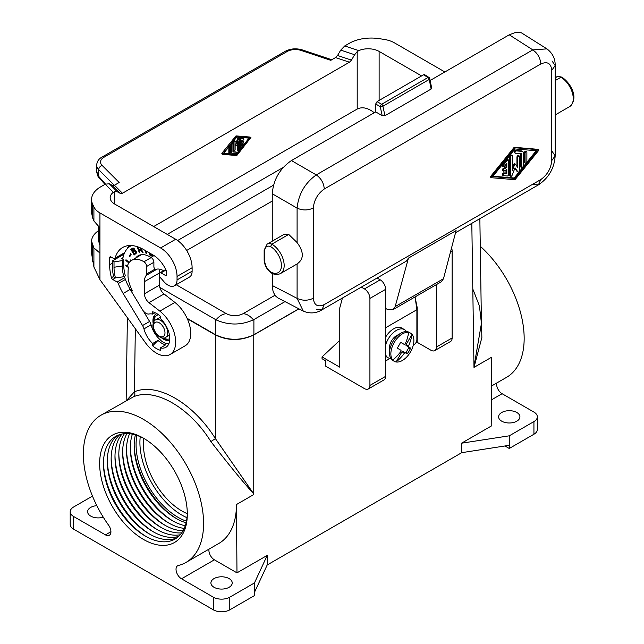 <?xml version="1.0" encoding="UTF-8"?>
<svg xmlns="http://www.w3.org/2000/svg" width="644" height="644" viewBox="0 0 644 644"><rect width="100%" height="100%" fill="white"/><g stroke="black" fill="none" stroke-linecap="round" stroke-linejoin="round"><path stroke-width="0.97" d="M210.894 441.567L215.402 438.612L253.76 493.932L253.462 494.713L236.461 504.534L253.76 494.544L253.76 493.932C242.45 481.382 228.161 463.921 210.894 441.567C189.69 407.459 154.963 387.414 133.413 396.825L100.979 415.203A85 49.073 -120 0 0 108.619 525.23A7.752 4.476 -120 0 1 109.319 535.269A7.752 4.476 -120 0 1 105.447 534.882L73.609 516.496A11.624 6.714 0 0 1 70.204 511.755A11.624 6.714 0 0 1 73.609 507.005L92.486 496.105M181.511 578.795L213.349 597.181A11.624 6.714 0 0 0 229.787 597.181L254.444 582.941L267.236 555.386L236.976 572.854L214.388 559.813L181.511 578.795A7.752 4.476 -120 0 1 176.448 571.969A7.752 4.476 -120 0 1 177.631 565.754A7.752 4.476 -120 0 1 178.332 565.48A85 49.073 -120 0 0 185.979 562.429A85 49.073 -120 0 0 185.979 464.276A85 49.073 -120 0 0 100.979 415.203M185.979 562.429L218.855 543.439A85 49.073 -120 0 0 236.461 504.534L236.976 572.854M126.586 400.415L134.387 391.834C156.911 381.997 193.216 402.959 215.402 438.612L215.402 334.969L187.299 318.748M135.345 328.738L134.387 391.834C135.264 393.999 134.942 395.666 133.413 396.825M215.402 334.969C228.185 341.014 240.977 341.014 253.76 334.969L298.977 308.862M70.204 511.755L70.204 524.409A11.624 6.714 0 0 0 73.609 529.159L213.349 609.836A11.624 6.714 0 0 0 229.787 609.836L254.444 595.595L254.444 582.941M143.475 438.194A62.001 35.798 -120 0 0 99.635 463.503A62.001 35.798 -120 0 0 143.475 539.439A62.001 35.798 -120 0 0 187.315 514.129A62.001 35.798 -120 0 0 143.475 438.194L143.475 438.194M254.444 592.432L267.188 564.989L267.236 555.386M229.103 578.594A10.658 6.15 180 0 1 232.226 582.941A10.658 6.15 180 0 1 229.103 587.288A10.658 6.15 180 0 1 214.033 587.288A10.658 6.15 180 0 1 210.91 582.941A10.658 6.15 180 0 1 217.487 577.257A10.658 6.15 180 0 1 229.103 578.594M103.265 517.188A10.658 6.15 180 0 1 90.732 516.102A10.658 6.15 180 0 1 87.608 511.755A10.658 6.15 180 0 1 90.732 507.4A10.658 6.15 180 0 1 96.833 505.661M209.018 549.123A7.752 4.476 -120 0 0 214.388 559.813M186.1 522.783A59.288 34.229 60 0 1 176.086 518.396L176.086 518.396A59.288 34.229 60 0 1 134.161 445.785A59.288 34.229 60 0 1 135.377 434.917M238.691 138.299A0.773 0.451 120 0 0 237.668 138.581L238.489 139.048L236.775 143.475L235.06 141.036A0.773 0.451 120 0 0 234.038 141.938L234.038 150.229A0.773 0.451 120 0 0 235.132 149.593L235.132 143.668L236.581 145.713L238.417 141.769L238.417 150.591A0.773 0.451 120 0 0 239.512 149.955L239.512 138.774A0.773 0.451 120 0 0 238.489 139.048M180.231 534.753A59.288 34.229 60 0 1 156.903 529.473L156.903 529.473A59.288 34.229 60 0 1 114.978 456.862A59.288 34.229 60 0 1 122.07 434.016M236.123 142.557L237.668 138.581M184.224 528.378A59.288 34.229 60 0 1 168.414 522.823A59.288 34.229 60 0 1 168.406 522.823A59.288 34.229 60 0 1 126.49 450.212A59.288 34.229 60 0 1 129.581 433.742M185.247 525.729A59.288 34.229 60 0 1 172.246 520.61L172.246 520.61A59.288 34.229 60 0 1 130.321 447.999A59.288 34.229 60 0 1 132.39 434.177M187.307 513.002A59.288 34.229 60 0 1 145.391 536.114L145.391 536.114A59.288 34.229 60 0 1 103.475 463.503A59.288 34.229 60 0 1 144.449 438.765M234.199 150.583L233.369 150.108A0.773 0.451 120 0 1 233.209 149.754L233.209 141.495M176.891 537.837A59.288 34.229 60 0 1 149.231 533.9L149.231 533.9A59.288 34.229 60 0 1 107.307 461.289A59.288 34.229 60 0 1 117.731 435.36M222.558 154.31L221.842 153.344L235.68 136.222A0.773 0.451 120 0 1 236.227 135.908L250.065 137.051L250.886 137.526L237.048 136.383A0.773 0.451 120 0 0 236.501 136.697L222.607 154.351L236.501 155.518A0.773 0.451 120 0 0 237.048 155.204L250.886 137.526M501.732 412.49A10.658 6.15 180 0 1 513.349 411.154A10.658 6.15 180 0 1 519.925 416.837A10.658 6.15 180 0 1 516.802 421.184A10.658 6.15 180 0 1 505.194 422.52A10.658 6.15 180 0 1 498.617 416.837A10.658 6.15 180 0 1 501.732 412.49M187.002 517.687A59.288 34.229 60 0 1 139.917 442.46A59.288 34.229 60 0 1 140.231 436.688M186.454 521.173A59.288 34.229 60 0 1 136.077 444.682A59.288 34.229 60 0 1 136.939 435.408M143.87 438.451A54.249 31.323 -120 0 0 143.475 444.521A54.249 31.323 -120 0 0 187.291 513.662M114.704 204.059A15.496 8.952 180 0 1 110.164 197.732A15.496 8.952 180 0 1 113.328 192.315L114.704 191.614L114.704 204.059L175.675 239.262A23.248 13.427 -120 0 1 192.113 267.735L192.113 271.213A12.791 7.382 -120 0 1 189.465 277.073L174.395 285.767A12.791 7.382 -120 0 0 177.044 279.915L192.113 271.213M160.018 269.248A17.05 9.845 -120 0 0 159.503 272.959L159.503 285.099L144.433 293.801L144.433 281.653L159.503 272.959M98.548 230.592C93.984 233.844 91.657 237.403 91.577 241.267L93.911 247.9L93.911 267.002L99.933 279.665L145.488 342.801A27.129 15.657 60 0 0 170.056 354.506A27.129 15.657 60 0 0 174.782 334.912A27.129 15.657 60 0 0 159.825 311.124L174.894 302.422L164.035 293.946A7.752 4.476 60 0 1 159.503 285.099M174.894 302.422A27.129 15.657 60 0 1 189.851 326.21A27.129 15.657 60 0 1 185.126 345.804L170.056 354.506M509.267 435.819L509.267 445.31L461.74 452.668L461.539 443.201L509.267 435.819L533.932 421.587A11.624 6.714 180 0 0 537.337 416.837A11.624 6.714 180 0 0 533.932 412.088L502.095 393.709A7.752 4.476 -120 0 1 496.725 383.019M178.621 536.404A59.288 34.229 60 0 1 153.063 531.686L153.063 531.686A59.288 34.229 60 0 1 111.146 459.075A59.288 34.229 60 0 1 119.832 434.579M181.697 532.87A59.288 34.229 60 0 1 160.742 527.259A59.288 34.229 60 0 1 160.734 527.259A59.288 34.229 60 0 1 118.818 454.648A59.288 34.229 60 0 1 124.429 433.686M183.033 530.753A59.288 34.229 60 0 1 164.574 525.045L164.574 525.045A59.288 34.229 60 0 1 122.65 452.426A59.288 34.229 60 0 1 126.932 433.589M537.337 416.837L537.337 429.492A11.624 6.714 180 0 1 533.932 434.241L509.267 448.474L504.952 445.978M491.501 386.03L506.562 377.336A85 49.073 -120 0 0 480.271 246.258M509.267 445.31L509.267 448.474M461.74 452.668L267.188 564.989M351.455 60.125L337.553 55.489L340.74 50.103L354.635 54.74L351.455 60.125L349.451 62.21L122.457 193.256L120.452 193.49L112.426 185.464L109.247 183.757L105.238 184.216L100.657 186.865A31.001 17.895 -0 0 0 91.577 199.519A31.001 17.895 -0 0 0 92.631 204.148L93.911 206.917L93.911 220.981L92.631 217.913L92.631 204.148M114.704 191.614L117.272 191.775L120.452 193.49M461.539 443.201L491.799 425.732L491.283 357.412L473.984 367.402L481.857 337.577L481.189 307.116M238.578 150.946L237.757 150.471A0.773 0.451 120 0 1 237.596 150.116L237.596 143.894M491.283 357.412L474.282 367.225L473.976 366.79L481.438 323.393L479.442 305.997L473.147 289.8M231.566 152.878A1.554 0.894 120 0 1 231.341 152.805A1.554 0.894 120 0 1 231.019 152.097L231.019 144.208M231.84 152.572L231.84 144.642A0.773 0.451 120 0 1 232.935 144.006L232.935 151.944L236.501 152.234A0.773 0.451 120 0 1 235.954 153.65L232.387 153.353A1.554 0.894 120 0 1 232.162 153.28A1.554 0.894 120 0 1 231.84 152.572L231.019 152.097M235.132 144.369L235.817 145.254M177.028 518.935A62.001 35.798 60 0 1 134.169 444.698M377.078 278.023L380.202 279.826A7.752 4.476 60 0 1 385.676 289.317L385.676 376.329A7.752 4.476 -120 0 1 384.074 379.871L368.32 388.968A7.752 4.476 -120 0 1 364.44 388.59L325.808 366.283L325.808 360.906L322.048 358.732L322.04 356.937L339.372 340.724L339.782 340.966M339.782 340.338L339.372 340.724M234.859 140.915L234.231 140.561A0.773 0.451 120 0 0 234.062 140.448M223.661 153.32L235.954 154.335L238.666 150.978M239.512 149.923L240.856 148.265M243.899 144.506L249.067 138.106M235.954 154.335L236.775 154.81L223.355 153.699L236.775 137.092L250.194 138.202L236.775 154.81M243.005 138.388A0.773 0.451 120 0 0 242.804 138.275L240.606 138.098A0.773 0.451 120 0 0 239.785 139.12L239.785 147.404A0.773 0.451 120 0 0 239.946 147.758L240.767 148.233A0.773 0.451 120 0 0 241.436 147.951L243.625 145.238A0.773 0.451 120 0 0 243.078 144.457L241.709 146.156L241.709 143.733L243.352 142.783A0.773 0.451 120 0 0 243.352 141.519L241.709 142.469L241.709 140.046L243.078 140.159A0.773 0.451 120 0 0 243.625 138.75L241.436 138.573A0.773 0.451 120 0 0 240.606 139.595L240.606 147.879A0.773 0.451 120 0 0 240.767 148.233M241.709 141.519L242.53 141.044L243.352 141.519M241.709 144.667L242.257 143.982L243.078 144.457M243.738 144.175L242.917 143.701A0.773 0.451 120 0 0 242.257 143.982M228.829 152.282L229.65 152.757A0.773 0.451 120 0 0 229.811 153.111L228.99 152.636A0.773 0.451 120 0 1 228.829 152.282L228.829 146.921M229.65 152.757L229.65 147.363A0.773 0.451 120 0 1 230.745 146.735L230.745 152.129A0.773 0.451 120 0 1 229.811 153.111M243.738 141.479L242.917 141.004A0.773 0.451 120 0 0 242.53 141.044M451.573 247.859A7.752 4.476 60 0 1 452.128 250.959L452.128 337.963A7.752 4.476 -120 0 1 450.518 341.513L434.764 350.61A7.752 4.476 -120 0 0 436.366 347.06L436.366 284.624M342.431 298.027L339.782 307.904L339.782 367.185L322.04 356.937M380.202 279.826L364.44 288.923L361.316 287.119M368.32 388.968A7.752 4.476 -120 0 0 369.922 385.426L369.922 298.413A7.752 4.476 60 0 0 364.44 288.923M415.549 343.268L417.191 342.318L430.892 350.223A7.752 4.476 -120 0 0 434.764 350.61M416.628 307.84L417.191 307.51L417.191 342.318M415.251 298.027L417.191 307.51M316.268 309.442L321.863 309.901C315.995 313.443 309.796 313.845 303.284 311.1L297.093 298.373C302.559 300.853 307.969 300.812 313.314 298.252C314.103 305.328 317.75 307.438 324.27 304.58L321.863 309.901L406.259 261.174L408.441 258.115L395.158 306.616L392.977 309.675L387.229 309.305L385.676 308.508M408.441 258.115L456.089 230.608L443.483 278.723L441.414 281.718L392.977 309.675M551.989 151.211L555.176 155.832L551.771 160.581C550.99 168.559 547.336 174.886 540.815 179.555L538.408 184.876L532.813 184.425M429.814 78.713L431.681 88.091L431.142 89.025L384.927 115.703L382.166 115.646L375.694 111.911L375.694 103.998L380.266 106.646A1.94 1.063 -60 0 1 381.642 104.272L427.954 77.53A1.94 1.119 60 0 1 429.242 79.445A1.94 0.781 -11.2 0 0 429.814 78.713A1.94 1.94 0 0 0 428.96 77.457A1.94 1.119 122.6 0 0 427.954 77.53L423.607 74.76L424.605 74.672L428.96 77.457M423.607 74.76L377.062 101.631L375.694 103.998M375.694 111.911L291.434 160.557L316.268 174.902C321.147 178.396 323.819 183.097 324.27 189.006C317.75 193.683 314.103 200.002 313.314 207.988C307.969 210.548 302.559 210.588 297.093 208.109C298.51 194.166 304.902 183.097 316.268 174.902L532.813 49.878C537.692 53.371 540.356 58.073 540.815 63.989C547.336 61.132 550.99 63.241 551.771 70.317L555.176 65.567L551.989 60.947M430.16 80.468L509.243 34.808L532.813 49.878L546.925 48.88C552.56 53.146 555.313 58.709 555.176 65.567L555.176 155.832C554.323 168.285 548.728 177.969 538.408 184.876L455.533 232.726M297.093 263.911C304.024 259.162 304.024 252.046 297.093 242.571L288.721 234.416L283.883 234.456L267.123 244.132L264.153 250.154L264.716 250.959L264.716 260.772L264.153 259.991L264.153 250.162M303.284 311.092L277.87 297.914L275.495 295.942L273.378 292.32L272.468 288.641L272.259 273.442M272.259 241.17L272.259 193.772C273.394 179.66 279.786 168.599 291.418 160.565L291.434 160.557M264.716 250.959A9.684 5.595 -120 0 1 270.569 246.588L271.84 244.157A11.624 6.714 -120 0 0 267.123 244.132M288.721 234.416L271.84 244.157A17.436 10.071 60 0 1 283.231 259.524A17.436 10.071 60 0 1 280.559 273.499C277.492 274.996 274.272 274.747 270.899 272.75L270.569 271.897A9.684 5.595 60 0 1 264.716 260.772M537.861 149.319L514.653 147.315A1.288 0.749 120 0 0 513.743 147.838L490.704 176.351L490.607 177.237L491.356 177.639M514.564 179.644A1.288 0.749 120 0 0 515.474 179.121L538.513 150.615L538.609 149.73L515.474 147.79A1.288 0.749 120 0 0 514.564 148.313L491.525 176.826L491.428 177.712L514.564 179.644M537.37 150.817L515.023 178.469L492.676 176.617L515.023 148.965L537.37 150.817M536.235 150.72L514.202 177.994L492.982 176.239M512.012 155.397L511.191 154.93A1.288 0.749 120 0 0 510.201 155.268A1.288 0.749 120 0 0 509.637 156.573L509.637 175.184A1.288 0.749 120 0 0 509.903 175.78L510.724 176.247A1.288 0.749 120 0 0 512.157 175.2L515.023 167.834L517.881 171.9A1.288 0.749 120 0 0 518.026 172.037A1.288 0.749 120 0 0 519.016 171.69A1.288 0.749 120 0 0 519.579 170.394L519.579 156.597A1.288 0.749 120 0 0 519.314 156.001A1.288 0.749 120 0 0 518.323 156.347A1.288 0.749 120 0 0 517.76 157.651L517.76 167.512L515.345 164.115L514.628 164.639L512.286 170.676L512.286 155.993A1.288 0.749 120 0 0 512.012 155.397A1.288 0.749 120 0 0 511.022 155.743A1.288 0.749 120 0 0 510.459 157.047L510.459 175.659A1.288 0.749 120 0 0 510.724 176.247M515.248 164.083L514.524 163.64L513.799 164.164L512.286 168.084M519.314 156.001L518.492 155.526A1.288 0.749 120 0 0 517.502 155.872A1.288 0.749 120 0 0 516.939 157.176L516.939 166.345M514.846 168.285L517.06 171.425A1.288 0.749 120 0 0 517.204 171.562A1.288 0.749 120 0 0 517.39 171.618M526.615 151.791L525.794 151.316A1.288 0.749 120 0 0 524.796 151.662A1.288 0.749 120 0 0 524.232 152.958L524.232 161.942A1.288 0.749 120 0 0 524.506 162.53L525.327 163.004A1.288 0.749 120 0 0 526.317 162.658A1.288 0.749 120 0 0 526.881 161.362L526.881 152.378A1.288 0.749 120 0 0 526.615 151.791A1.288 0.749 120 0 0 525.617 152.137A1.288 0.749 120 0 0 525.053 153.433L525.053 162.417A1.288 0.749 120 0 0 525.327 163.004M520.585 153.675L520.585 166.474L521.407 166.949A1.288 0.749 120 0 0 521.672 167.545A1.288 0.749 120 0 0 522.67 167.198A1.288 0.749 120 0 0 523.234 165.902L523.234 152.692A2.584 1.489 120 0 0 522.695 151.509L521.873 151.034A2.584 1.489 120 0 0 521.495 150.921L515.562 150.43A1.288 0.749 120 0 0 514.387 151.38A1.288 0.749 120 0 0 514.467 152.725A1.288 0.749 120 0 0 514.653 152.781M520.585 166.474A1.288 0.749 120 0 0 520.851 167.07L521.672 167.545M505.983 169.992L505.983 173.067L503.705 172.882A1.288 0.749 120 0 0 502.521 173.832A1.288 0.749 120 0 0 502.602 175.176A1.288 0.749 120 0 0 502.795 175.232M505.983 164.397L505.983 166.933L503.246 168.511A1.288 0.749 120 0 0 502.409 169.646A1.288 0.749 120 0 0 502.602 170.684L503.423 171.159A1.288 0.749 120 0 0 504.067 171.095L506.812 169.517L506.812 173.542L504.526 173.357A1.288 0.749 120 0 0 503.35 174.307A1.288 0.749 120 0 0 503.423 175.651A1.288 0.749 120 0 0 503.616 175.707L507.263 176.005A1.288 0.749 120 0 0 508.631 174.307L508.631 160.509A1.288 0.749 120 0 0 508.366 159.913A1.288 0.749 120 0 0 507.263 160.388L503.616 164.904A1.288 0.749 120 0 0 503.423 166.667A1.288 0.749 120 0 0 504.526 166.2L506.812 163.375L506.812 167.408L504.067 168.986A1.288 0.749 120 0 0 503.23 170.121A1.288 0.749 120 0 0 503.423 171.159M508.366 159.913L507.544 159.446A1.288 0.749 120 0 0 506.442 159.913L502.795 164.429A1.288 0.749 120 0 0 502.602 166.192L503.423 166.667M522.695 151.509A2.584 1.489 120 0 0 522.316 151.388L516.391 150.905A1.288 0.749 120 0 0 515.208 151.855A1.288 0.749 120 0 0 515.289 153.192A1.288 0.749 120 0 0 515.474 153.256L521.407 153.747L521.407 166.949M505.983 166.933L506.812 167.408M505.983 173.067L506.812 173.542M514.202 177.994L515.023 178.469M555.176 80.581L560.916 77.264A17.436 10.071 60 0 1 572.307 92.631A17.436 10.071 60 0 1 569.634 106.606C579.447 97.944 570.463 82.81 561.914 77.183L560.916 77.264A11.624 6.714 -120 0 0 556.199 77.24C556.851 76.395 558.726 76.362 561.826 77.143M546.925 48.88L521.407 32.812L515.707 32.369L509.259 34.8M272.259 193.772L297.093 208.109L297.093 242.571M413.311 344.999L414.148 344.516A3.872 2.238 -60 0 0 416.885 339.766L416.885 309.708L415.09 296.908M385.676 327.732L416.885 309.708M385.676 360.954L389.974 358.467M406.461 331.563A16.277 9.394 120 0 0 404.472 329.631L401.735 328.046A16.277 9.394 120 0 0 385.676 337.07M385.676 354.884A16.277 9.394 120 0 0 388.203 357.814A16.277 9.394 120 0 0 390.868 358.571M404.472 329.631A16.277 9.394 120 0 0 385.676 344.87M400.995 333.125L396.334 335.814A9.684 5.595 120 0 0 391.496 340.926A9.684 5.595 120 0 0 389.491 347.68L389.491 353.057A16.277 9.394 -60 0 1 392.856 341.714A16.277 9.394 -60 0 1 400.995 333.125A16.277 9.394 -60 0 1 409.133 332.32L410.502 333.109A16.277 9.394 120 0 0 408.65 332.441A16.277 9.394 -60 0 0 394.225 342.503A16.277 9.394 -60 0 0 392.727 360.028A36.66 29.93 -60 0 0 401.027 351.205L401.027 350.312L397.759 348.42L397.654 347.47A35.404 28.908 -60 0 0 400.238 342.994L401.123 342.608L404.384 344.492L405.165 344.049A36.66 29.93 -60 0 0 408.65 332.441M392.727 360.028A16.277 9.394 120 0 0 394.225 361.3A16.277 9.394 120 0 0 396.084 361.968A16.277 9.394 -60 0 0 410.502 351.906A16.277 9.394 -60 0 0 412.007 334.381A16.277 9.394 120 0 0 410.502 333.109M401.123 342.608L401.977 343.099A0.773 0.451 120 0 0 401.985 343.107L404.384 344.492M402.75 351.302L405.165 352.695L402.75 351.302A0.773 0.451 120 0 0 401.977 351.753L396.084 361.968A36.66 29.93 120 0 0 404.384 353.145L405.165 352.695L407.064 353.789L407.733 353.282L406.114 352.349A0.773 0.451 -60 0 1 405.342 352.799M406.114 352.349L408.699 347.873A0.773 0.451 -60 0 0 408.699 346.979L406.114 345.49L408.521 346.883L408.521 345.981A36.66 29.93 120 0 0 412.007 334.381L406.114 344.596A0.773 0.451 120 0 0 406.114 345.49L410.421 347.977L410.317 348.815A35.404 28.908 120 0 1 407.733 353.282M410.421 347.977L408.699 346.979L410.421 347.977M340.74 50.103L344.749 45.933L358.772 50.61A15.496 8.952 180 0 1 379.123 51.407L421.587 75.928M358.772 50.61L357.203 51.617L357.203 109.037L153.658 226.551M374.285 112.724C367.925 107.822 362.226 106.59 357.203 109.037M337.553 55.489L335.548 57.574L330.791 60.319L301.167 50.449A11.624 6.714 -0 0 0 287.135 51.512A3.872 2.238 -120 0 0 285.203 51.319C290.516 48.574 296.248 48.115 302.398 49.934L331.805 59.739M354.635 54.74L357.203 51.617M232.935 151.533L236.501 152.234M169.356 523.363A62.001 35.798 60 0 1 126.498 449.126M150.181 534.431A62.001 35.798 60 0 1 107.315 460.202M161.684 527.79A62.001 35.798 60 0 1 118.826 453.553M394.225 361.3L392.856 360.511A16.277 9.394 -60 0 1 389.491 353.057M154.013 532.218A62.001 35.798 60 0 1 111.154 457.989M146.341 536.653A62.001 35.798 60 0 1 103.483 462.416M173.196 521.149A62.001 35.798 60 0 1 130.338 446.912M165.524 525.576A62.001 35.798 60 0 1 122.666 451.339M157.852 530.004A62.001 35.798 60 0 1 114.994 455.767M298.832 308.79L253.897 334.735C241.114 340.773 228.33 340.773 215.539 334.735L187.106 318.313M167.239 234.392L283.231 167.424M284.994 301.617L253.422 319.835C240.953 325.389 228.483 325.389 216.022 319.835L159.825 287.401M216.022 319.835A15.496 8.952 -60 0 1 226.527 313.773C231.985 316.333 237.451 316.333 242.917 313.773C237.451 316.365 231.985 316.365 226.527 313.773L176.206 284.72M186.663 250.476L272.259 201.057M177.631 240.526L273.515 185.166M242.941 313.765L274.964 295.274M149.617 321.453L142.533 325.542L123.141 293.463A35.066 20.246 -120 0 1 118.319 283.537A1.94 1.119 60 0 0 117.119 282.024L112.732 279.488A1.94 1.119 60 0 1 111.444 277.701A43.011 24.834 60 0 1 109.633 264.732L109.633 257.769A1.94 1.119 60 0 1 110.035 256.884A1.94 1.119 60 0 1 111.01 256.98L113.763 258.566A1.94 1.119 60 0 0 114.729 258.663A1.94 1.119 60 0 0 115.083 258.172A41.852 24.166 -120 0 1 122.69 247.473A41.852 24.166 -120 0 1 143.612 249.542L153.2 255.08A22.089 12.751 -120 0 1 166.16 270.528A3.872 2.238 60 0 1 166.627 272.565L166.627 275.173L165.806 275.648L161.016 272.879A1.94 1.119 60 0 0 160.042 272.782A1.94 1.119 60 0 0 159.64 273.668L159.64 275.841A1.94 1.119 60 0 0 160.549 277.854A17.05 9.845 -120 0 1 161.99 279.399L163.874 281.605A12.791 7.382 -120 0 0 174.395 285.767M144.433 281.653A17.05 9.845 -120 0 1 146.22 275.399A3.872 2.238 60 0 0 146.631 273.974L146.631 266.471A3.872 2.238 -120 0 0 143.942 261.754A24.021 13.87 -120 0 0 131.601 260.377A24.021 13.87 -120 0 0 127.279 266.375L128.703 267.196A22.089 12.751 -120 0 0 128.116 270.021L127.995 275.326A22.862 13.202 -120 0 0 130.41 286.532A22.862 13.202 -120 0 0 132.535 290.919L130.515 289.76A24.995 14.434 -120 0 0 132.109 292.626L142.276 309.45A7.752 4.476 60 0 0 149.078 313.998A18.797 10.851 -120 0 1 152.652 314.103L155.099 312.694M142.533 325.542A7.752 4.476 60 0 1 143.958 328.891A18.797 10.851 -120 0 0 152.652 343.494L152.652 345.82A21.542 12.437 60 0 0 160.324 350.256L160.324 347.921A18.797 10.851 -120 0 0 165.886 347.293A18.797 10.851 -120 0 0 160.324 318.538L160.324 316.204A21.542 12.437 60 0 0 152.652 311.777L152.652 314.103M165.806 275.648A1.159 0.668 -120 0 0 166.385 275.704A1.159 0.668 -120 0 0 166.627 275.173M93.911 206.917A23.248 13.419 180 0 0 99.933 212.931L160.597 247.964A23.248 13.427 -120 0 1 177.044 276.437L177.044 279.915M93.911 220.981L99.933 227.831L99.933 279.665M159.825 311.124L148.965 302.648A7.752 4.476 60 0 1 144.433 293.801M131.585 289.14L130.515 289.76M160.324 347.921L165.669 344.838A18.797 10.851 -120 0 1 157.997 340.402L152.652 343.494M143.04 310.577L149.633 321.485A7.752 4.476 -120 0 1 151.066 324.85A18.604 10.739 -120 0 0 160.742 340.249L160.879 340.531A18.797 10.851 -120 0 0 166.08 343.526L166.257 343.429M166.08 343.526L166.216 343.413A18.604 10.739 -120 0 0 168.784 343.936M152.652 345.82L157.997 340.402M128.985 245.565A41.852 24.166 -120 0 0 127.246 248.729M120.734 256.111L120.734 255.201M123.801 254.718L122.69 254.074M163.592 270.73A17.05 9.845 -120 0 0 156.098 269.313A1.94 1.119 -120 0 1 154.657 268.653A1.94 1.119 -120 0 1 153.892 266.785L153.892 262.277A3.872 2.238 60 0 0 151.147 257.528L150.052 256.9A23.635 13.645 -120 0 0 138.235 255.724A23.635 13.645 -120 0 0 135.715 258.002M131.553 245.549A39.139 22.596 -120 0 0 130.482 246.105A39.139 22.596 -120 0 0 122.73 259.154M124.389 276.437A34.873 20.133 -120 0 0 130.217 289.373L130.901 290.492M156.895 313.66A14.917 8.614 -120 0 0 156.017 314.063A14.917 8.614 -120 0 0 152.926 320.889A14.917 8.614 -120 0 0 153.127 323.377M161.427 337.746A14.917 8.614 -120 0 0 169.694 340.41M127.399 265.964L125.805 265.046L125.805 265.932L128.599 267.55M131.07 260.707L130.555 259.959L130.305 261.311M129.275 262.382L125.991 259.749L125.846 260.538L128.856 262.945M145.536 250.653L145.93 253.205L146.679 253.47L146.317 251.104M131.183 254.235L130.708 253.696L129.339 256.151L129.814 256.682L131.183 254.235M137.172 246.644L139.209 252.432L139.893 252.424L139.048 250.017L140.996 250.226L142.26 252.4L143.065 252.392L141.213 249.622L141.398 248.359M149.456 252.915L149.456 254.815L152.395 256.312L153.811 255.443M135.176 250.403L133.308 248.085L130.804 249.349L134.21 254.984L136.48 252.995L136.23 251.482L135.176 250.403M156.299 313.91A14.917 8.614 -120 0 0 153.481 320.575A14.917 8.614 -120 0 0 153.562 322.145M162.707 337.987A14.917 8.614 -120 0 0 169.71 340.209M158.384 314.65A13.371 7.72 -120 0 0 157.345 315.085A13.371 7.72 -120 0 0 157.072 315.254M163.64 337.987A13.371 7.72 -120 0 0 169.783 338.752M158.601 314.811A13.371 7.72 -120 0 0 156.798 315.399A13.371 7.72 -120 0 0 154.029 321.34M165.637 337.367A10.079 5.82 -120 0 0 167.722 332.755A10.079 5.82 -120 0 0 160.597 320.414A10.079 5.82 -120 0 0 155.566 319.915C154.166 320.366 153.28 322.169 152.91 325.317C152.419 332.795 162.038 340.708 165.637 337.367L168.519 335.701A10.079 5.82 -120 0 0 169.42 334.944M160.324 317.782A10.079 5.82 -120 0 0 158.44 318.257L155.566 319.915M126.353 265.36L127.335 266.181M125.805 265.932L126.353 265.618M126.417 260.096L129.203 262.47M130.982 260.297L130.877 260.844M125.846 260.538L126.393 260.224M146.188 251.031L146.599 252.939M145.93 253.205L146.478 252.891M130.933 253.953L130.128 256.111M129.339 256.151L129.887 255.829M137.921 246.894L139.78 252.118M139.048 250.017L141.543 249.912L142.863 252.086M141.35 248.334L140.432 249.172L138.782 249.268L138.041 247.167L138.645 247.159M140.65 248.004L140.432 249.172M140.803 248.793L141.35 248.479M140.69 249.019L141.245 248.705M139.209 252.432L139.756 252.118M140.231 250.009L140.778 249.695M140.625 250.081L141.173 249.759M140.996 250.226L141.543 249.912M141.261 250.452L141.809 250.13M141.511 250.822L142.066 250.508M141.672 251.273L142.219 250.959M141.946 251.876L142.493 251.563M142.26 252.4L142.807 252.086M150.004 253.237L150.004 254.501L153.497 255.958M153.055 254.992L152.531 255.515L151.485 255.249L150.229 254.517L150.229 253.358M152.741 255.435L153.28 255.121M149.456 254.815L150.004 254.501M151.485 255.99L152.032 255.668M151.976 256.199L152.523 255.885M152.395 256.312L152.942 255.99M152.676 256.336L153.224 256.022M132.745 248.109L131.352 249.035L131.762 249.703M134.604 249.276L134.475 250.122L132.688 251.257L131.754 249.703L133.453 248.882L134.137 250.009L132.688 251.257L133.083 251.885L134.596 250.983L135.618 251.788L135.699 252.818L134.266 253.865L134.741 254.638M132.994 248.89L134.387 248.874M134.314 251.071L135.771 250.943L136.053 252.73L134.266 253.865L133.075 251.893M133.228 248.834L133.775 248.512M133.453 248.882L134 248.56M133.678 249.027L134.226 248.713M133.855 249.204L134.395 248.89M134.024 249.486L134.564 249.18M134.105 249.727L134.652 249.413M134.137 250.009L134.685 249.687M134.081 250.242L134.628 249.92M133.928 250.436L134.475 250.122M134.596 250.983L135.143 250.669M134.91 251.071L135.457 250.749M135.224 251.257L135.771 250.943M135.441 251.506L135.989 251.192M135.618 251.788L136.166 251.474M135.739 252.102L136.287 251.788M135.763 252.48L136.311 252.158M135.699 252.818L136.246 252.496M135.506 253.044L136.053 252.73M130.804 249.349L131.352 249.035M123.745 259.749L122.255 260.611L122.255 265.988A32.546 18.797 -120 0 0 123.881 276.735L115.445 277.894A36.813 21.252 60 0 1 114.02 267.26L122.255 265.988L123.745 265.127L123.745 259.749L121.555 258.477L122.996 257.648M122.102 254.404L122.102 255.314A1.94 1.119 -0 0 0 122.674 254.525A1.94 1.119 -0 0 0 122.553 254.147M122.102 255.314L112.378 260.933L112.378 266.31A39.139 22.596 -120 0 0 113.714 276.888L115.445 277.894M122.255 260.611L114.02 261.883L112.378 260.933M123.881 276.735L125.371 275.874A32.546 18.797 -120 0 1 123.745 265.127M114.02 267.26L114.02 261.883M287.135 51.512L103.934 157.281A11.624 6.714 -0 0 0 102.09 165.387L119.188 182.485L114.431 185.239L112.426 185.464M91.577 199.519L91.577 212.826L92.631 217.913M444.883 71.967L394.482 42.874A23.248 13.419 -0 0 0 384.066 39.397L379.276 38.656A31.001 17.895 180 0 0 349.33 43.293L344.749 45.933M105.487 184.079L98.733 176.392L99.176 177.833C98.226 177.43 97.389 175.337 96.656 171.546L98.733 176.392L98.733 169.67L114.35 185.287M98.548 226.817L98.548 240.912L99.933 245.227M93.911 247.9L99.933 253.084M91.577 241.267L91.577 253.478L93.911 267.002M253.76 493.932L253.76 334.969M229.787 609.836L229.787 597.181M73.609 529.159L73.609 516.496M213.349 609.836L213.349 597.181M110.921 531.719L105.447 534.882M233.209 149.754L234.038 150.229M233.233 141.479L234.038 141.938M236.227 135.908L237.048 136.383M235.68 136.222L236.501 136.697M533.932 434.241L533.932 421.587M221.842 153.344L222.663 153.819M113.328 192.315L105.238 184.216M117.272 191.775L109.247 183.757M491.605 399.763L502.095 393.709M237.596 150.116L238.417 150.591M231.043 144.184L231.84 144.642M235.712 145.198L236.533 145.673M473.976 366.79L471.811 223.331M239.785 147.404L240.606 147.879M239.785 139.12L240.606 139.595M240.606 138.098L241.436 138.573M242.804 138.275L243.625 138.75M228.845 146.904L229.65 147.363M369.922 385.426L385.676 376.329M385.676 289.317L369.922 298.413M452.128 250.959L450.51 251.885M436.366 347.06L452.128 337.963M395.158 306.616L443.483 278.723M540.815 179.555L324.27 304.58M382.166 115.646L380.266 106.646A1.94 0.797 168.1 0 0 382.922 106.188L429.242 79.445L431.142 89.025M384.927 115.703L382.922 106.188A1.94 1.119 60 0 0 381.642 104.272L377.062 101.631M297.093 263.951L297.093 298.373L272.259 285.501M270.569 246.588A15.496 8.952 60 0 1 281.436 265.513A15.496 8.952 60 0 1 270.569 271.897M313.314 207.988L313.314 298.252M540.815 63.989L324.27 189.006M551.771 70.317L551.771 160.581M509.637 175.184L510.459 175.659M509.637 156.573L510.459 157.047M517.06 171.425L517.881 171.9M516.939 157.176L517.76 157.651M513.799 164.164L514.628 164.639M524.232 152.958L525.053 153.433M524.232 161.942L525.053 162.417M521.495 150.921L522.316 151.388M515.562 150.43L516.391 150.905M506.442 159.913L507.263 160.388M502.795 164.429L503.616 164.904M503.246 168.511L504.067 168.986M503.705 172.882L504.526 173.357M537.692 149.223L538.513 149.698M514.653 147.315L515.474 147.79M513.743 147.838L514.564 148.313M490.704 176.351L491.525 176.826M401.977 351.753L404.384 353.145M410.317 348.815L408.699 347.873M406.114 344.596L408.521 345.981M379.123 51.407L379.123 100.44M349.451 62.21L335.548 57.574M215.539 319.569L215.539 334.735M253.897 319.569L253.897 334.735M253.422 319.835A15.496 8.952 -120 0 0 242.917 313.773M161.016 272.879L165.943 270.029M99.933 212.931L99.933 227.831M143.942 261.754L151.203 257.568M151.058 324.793L143.958 328.891M130.225 289.373L123.141 293.463M115.083 258.172L124.654 252.641M111.01 256.98L109.633 257.769M112.378 263.146L109.633 264.732M113.61 276.453L111.444 277.701M117.119 282.024L124.759 277.612M115.518 277.878L112.732 279.488M164.985 332.755A8.139 4.701 -120 0 0 159.229 322.789A8.139 4.701 -120 0 0 153.481 326.106A8.139 4.701 -120 0 0 159.229 336.079A8.139 4.701 -120 0 0 164.985 332.755M139.595 255.757L140.328 254.887A23.635 13.645 -120 0 0 139.555 255.789M118.319 283.537L125.411 279.44M177.044 276.437L192.113 267.735M103.934 157.281A3.872 2.238 -120 0 0 102.002 157.096L285.203 51.319M301.167 50.449A3.872 1.586 -71.6 0 1 302.398 49.934M96.656 171.546L96.656 165.194A15.496 8.952 -0 0 0 98.733 169.67A3.872 2.737 135 0 1 102.09 165.387M99.369 244.148L99.369 227.437M92.631 245.436L92.631 261.786M122.457 193.256L114.431 185.239M160.597 247.964L175.675 239.262M146.631 273.974L155.115 269.071M146.631 266.471L153.892 262.277M146.22 275.399L157.16 269.079M164.035 293.946L148.965 302.648M126.144 400.673L127.391 317.725M238.53 137.945L239.351 138.42M250.122 137.067L250.943 137.542M221.786 153.876L222.607 154.351M235.76 145.238L236.581 145.713M231.341 152.805L232.162 153.28M481.438 323.393L479.852 218.686M234.15 140.481L234.971 140.956M242.917 138.307L243.738 138.782M229.763 145.906L230.584 146.381M264.153 259.991C264.483 265.095 266.721 269.337 270.85 272.71M297.689 263.613L280.559 273.499M517.204 171.562L518.026 172.037M514.524 163.64L515.345 164.115M514.467 152.725L515.289 153.192M502.602 175.176L503.423 175.651M537.788 149.255L538.609 149.73M490.607 177.237L491.428 177.712M555.176 77.827L556.199 77.24M555.176 114.954L569.634 106.606M385.676 356.365L388.203 357.814M235.793 151.799L236.614 152.274M231.953 143.177L232.774 143.652M160.042 272.782L165.701 269.514M131.601 260.377L141.463 254.686M114.729 258.663L124.469 253.044M131.457 245.541L130.482 246.105M99.176 177.833L104.94 184.385M96.656 165.194C96.994 161.499 98.782 158.802 102.002 157.096M157.345 315.085L156.798 315.399"/></g></svg>
